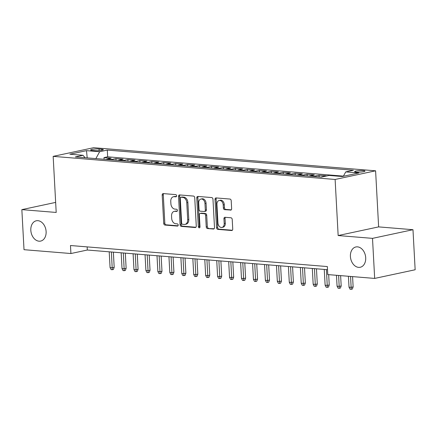 <?xml version="1.0" encoding="UTF-8"?>
<svg xmlns="http://www.w3.org/2000/svg" width="437" height="437" viewBox="0 0 437 437"><rect width="100%" height="100%" fill="white"/><g stroke="black" fill="none" stroke-linecap="round" stroke-linejoin="round"><path stroke-width="0.66" d="M176.619 195.787A1.114 0.808 -102.1 0 0 175.74 194.618L163.28 193.596A1.595 1.153 -102.1 0 0 163.028 193.613A1.595 1.153 -102.1 0 0 162.193 195.077L163.722 223.383A1.595 1.153 -102.1 0 0 164.984 225.055L177.444 226.076A1.114 0.808 -102.1 0 0 177.613 226.066A1.114 0.808 -102.1 0 0 178.203 225.039A1.114 0.808 -102.1 0 0 177.324 223.87L175.707 223.739A5.097 3.693 -102.1 0 1 171.686 218.402L171.555 216.042A5.097 3.693 -102.1 0 1 174.243 211.366A5.097 3.693 -102.1 0 1 175.035 211.317L176.646 211.448A1.114 0.808 -102.1 0 0 176.821 211.437A1.114 0.808 -102.1 0 0 177.411 210.416A1.114 0.808 -102.1 0 0 176.532 209.247L174.915 209.115A5.097 3.693 -102.1 0 1 170.894 203.773L170.763 201.413A5.097 3.693 -102.1 0 1 173.451 196.737A5.097 3.693 -102.1 0 1 174.243 196.688L175.854 196.819A1.114 0.808 -102.1 0 0 176.029 196.808A1.114 0.808 -102.1 0 0 176.619 195.787M350.408 256.492A10.384 7.516 -102.1 0 0 360.225 267.269A10.384 7.516 -102.1 0 0 365.703 257.743A10.384 7.516 -102.1 0 0 355.882 246.965A10.384 7.516 -102.1 0 0 350.408 256.492M30.819 230.31A10.384 7.516 -102.1 0 0 40.636 241.087A10.384 7.516 -102.1 0 0 46.114 231.561A10.384 7.516 -102.1 0 0 36.293 220.783A10.384 7.516 -102.1 0 0 30.819 230.31M363.3 170.61A5.189 0.765 -3.1 0 0 357.695 170.774A5.189 0.765 -3.1 0 0 354.62 171.637A5.189 0.765 -3.1 0 0 356.302 172.107A5.189 0.765 -3.1 0 0 361.907 171.943A5.189 0.765 -3.1 0 0 364.982 171.08A5.189 0.765 -3.1 0 0 363.3 170.61M230.545 210.148A1.595 1.153 -102.1 0 0 230.796 210.131A1.595 1.153 -102.1 0 0 231.632 208.673L231.206 200.73A1.595 1.153 -102.1 0 0 229.944 199.059L216.107 197.928A1.595 1.153 -102.1 0 0 215.862 197.939A1.595 1.153 -102.1 0 0 215.02 199.403L216.555 227.71A1.595 1.153 -102.1 0 0 217.812 229.381L231.648 230.518A1.595 1.153 -102.1 0 0 231.9 230.501A1.595 1.153 -102.1 0 0 232.735 229.037L232.216 219.445A1.595 1.153 -102.1 0 0 230.96 217.773L225.039 217.293A1.595 1.153 -102.1 0 0 224.787 217.304A1.595 1.153 -102.1 0 0 223.952 218.768L224.208 223.525A4.261 3.086 -102.1 0 1 221.963 227.431A4.261 3.086 -102.1 0 1 217.932 223.012L216.927 204.374A4.261 3.086 -102.1 0 1 219.172 200.463A4.261 3.086 -102.1 0 1 223.198 204.887L223.367 207.996A1.595 1.153 -102.1 0 0 224.623 209.662L231.026 210.044M338.156 235.548L372.504 238.362L374.673 278.418L415.15 269.76L412.981 229.704L378.633 226.89L375.596 170.807L335.119 179.465L338.156 235.548L378.633 226.89M55.652 202.402L21.85 209.634L56.198 212.448L53.161 156.364L335.119 179.465M21.85 209.634L24.019 249.691L70.914 253.531L87.324 250.024L327.515 269.7M374.673 278.418L327.777 274.578L327.346 266.565L70.477 245.523L70.914 253.531M194.733 197.743A1.595 1.153 -102.1 0 0 193.476 196.071L179.634 194.94A1.595 1.153 -102.1 0 0 179.388 194.951A1.595 1.153 -102.1 0 0 178.547 196.415L180.082 224.727A1.595 1.153 -102.1 0 0 181.339 226.393L195.181 227.53A1.595 1.153 -102.1 0 0 195.426 227.513A1.595 1.153 -102.1 0 0 196.268 226.049L194.733 197.743M197.874 196.432L211.71 197.568A1.595 1.153 -102.1 0 1 212.966 199.234L214.501 227.546A1.595 1.153 -102.1 0 1 213.66 229.004A1.595 1.153 -102.1 0 1 213.414 229.021L207.493 228.535A1.595 1.153 -102.1 0 1 206.231 226.869L205.614 215.386A1.595 1.153 -102.1 0 0 204.352 213.715L200.425 213.393A1.595 1.153 -102.1 0 0 200.179 213.409A1.595 1.153 -102.1 0 0 199.338 214.873L199.988 226.825A1.114 0.808 -102.1 0 1 199.398 227.846A1.114 0.808 -102.1 0 1 198.343 226.688L196.787 197.906A1.595 1.153 -102.1 0 1 197.622 196.448A1.595 1.153 -102.1 0 1 197.874 196.432M323.101 176.734L322.222 176.663L326.215 175.811L319.043 175.221L319.136 176.892M314.028 176.477A6.489 4.37 -85.3 0 1 315.05 176.073L310.27 175.685L314.263 174.827L307.096 174.243L307.189 175.914M302.082 175.499A6.489 4.37 -85.3 0 1 303.103 175.095L298.324 174.707L302.317 173.85L295.15 173.265L295.243 174.937M290.135 174.516A6.489 4.37 -85.3 0 1 291.157 174.117L286.377 173.724L290.37 172.872L283.203 172.287L283.291 173.959M278.189 173.538A6.489 4.37 -85.3 0 1 279.21 173.139L274.431 172.746L278.424 171.894L271.257 171.304L271.344 172.981M266.242 172.56A6.489 4.37 -85.3 0 1 267.264 172.162L262.484 171.768L266.477 170.916L259.31 170.326L259.398 171.998M254.296 171.583A6.489 4.37 -85.3 0 1 255.317 171.178L250.538 170.791L254.531 169.933L247.358 169.348L247.451 171.02M242.344 170.605A6.489 4.37 -85.3 0 1 243.365 170.201L238.591 169.813L242.584 168.955L235.412 168.371L235.505 170.042M230.397 169.622A6.489 4.37 -85.3 0 1 231.419 169.223L226.639 168.829L230.632 167.977L223.465 167.393L223.558 169.064M218.451 168.644A6.489 4.37 -85.3 0 1 219.472 168.245L214.693 167.852L218.686 167L211.519 166.41L211.612 168.087M206.504 167.666A6.489 4.37 -85.3 0 1 207.526 167.267L202.746 166.874L206.739 166.022L199.572 165.432L199.66 167.103M194.558 166.688A6.489 4.37 -85.3 0 1 195.579 166.289L190.8 165.896L194.793 165.044L187.626 164.454L187.713 166.126M182.611 165.71A6.489 4.37 -85.3 0 1 183.633 165.306L178.853 164.918L182.846 164.061L175.679 163.476L175.767 165.148M170.665 164.733A6.489 4.37 -85.3 0 1 171.686 164.328L166.907 163.941L170.9 163.083L163.728 162.498L163.82 164.17M158.713 163.749A6.489 4.37 -85.3 0 1 159.734 163.351L154.96 162.957L158.953 162.105L151.781 161.521L151.874 163.192M146.766 162.772A6.489 4.37 -85.3 0 1 147.788 162.373L143.008 161.98L147.001 161.127L139.835 160.537L139.927 162.214M134.82 161.794A6.489 4.37 -85.3 0 1 135.841 161.395L131.062 161.002L135.055 160.15L127.888 159.56L127.981 161.231M122.873 160.816A6.489 4.37 -85.3 0 1 123.895 160.412L119.115 160.024L123.108 159.166L115.942 158.582L111.948 159.434A6.489 4.37 94.7 0 0 110.927 159.838M116.029 160.253L115.942 158.582M92.256 150.443L94.884 150.656A5.031 0.737 -3.1 0 0 100.319 150.503A5.031 0.737 -3.1 0 0 103.296 149.662A5.031 0.737 -3.1 0 0 101.668 149.208L99.041 148.99A5.031 0.737 -3.1 0 0 93.605 149.148A5.031 0.737 -3.1 0 0 90.623 149.989A5.031 0.737 -3.1 0 0 92.256 150.443M375.596 170.807L93.638 147.706L53.161 156.364M343.335 176.297L345.749 171.888L353.407 170.25L107.294 150.088L99.636 151.726L95.867 158.604M345.749 171.888L358.892 172.965L342.264 176.521L329.121 175.445L321.463 177.083L75.35 156.921L83.008 155.282L69.865 154.206L86.493 150.65L99.636 151.726M343.422 176.133L107.66 156.817L103.995 157.604L111.162 158.189L107.169 159.046A6.489 4.37 94.7 0 0 106.147 159.445M123.895 160.412L127.888 159.56M135.841 161.395L139.835 160.537M147.788 162.373L151.781 161.521M159.734 163.351L163.728 162.498M171.686 164.328L175.679 163.476M183.633 165.306L187.626 164.454M195.579 166.289L199.572 165.432M207.526 167.267L211.519 166.41M219.472 168.245L223.465 167.393M231.419 169.223L235.412 168.371M243.365 170.201L247.358 169.348M255.317 171.178L259.31 170.326M267.264 172.162L271.257 171.304M279.21 173.139L283.203 172.287M291.157 174.117L295.15 173.265M303.103 175.095L307.096 174.243M315.05 176.073L319.043 175.221M372.504 238.362L412.981 229.704M87.154 246.889L87.324 250.024M104.082 159.276L103.995 157.604M107.66 156.817L107.294 150.088M85.111 157.719L83.008 155.282M119.115 160.024A6.489 4.37 94.7 0 0 118.094 160.423M131.062 161.002A6.489 4.37 94.7 0 0 130.04 161.4M143.008 161.98A6.489 4.37 94.7 0 0 141.987 162.384M154.96 162.957A6.489 4.37 94.7 0 0 153.939 163.362M166.907 163.941A6.489 4.37 94.7 0 0 165.885 164.339M178.853 164.918A6.489 4.37 94.7 0 0 177.832 165.317M190.8 165.896A6.489 4.37 94.7 0 0 189.778 166.295M202.746 166.874A6.489 4.37 94.7 0 0 201.725 167.273M214.693 167.852A6.489 4.37 94.7 0 0 213.671 168.256M226.639 168.829A6.489 4.37 94.7 0 0 225.618 169.234M238.591 169.813A6.489 4.37 94.7 0 0 237.57 170.212M250.538 170.791A6.489 4.37 94.7 0 0 249.516 171.189M262.484 171.768A6.489 4.37 94.7 0 0 261.463 172.167M274.431 172.746A6.489 4.37 94.7 0 0 273.409 173.15M286.377 173.724A6.489 4.37 94.7 0 0 285.356 174.128M298.324 174.707A6.489 4.37 94.7 0 0 297.302 175.106M310.27 175.685A6.489 4.37 94.7 0 0 309.249 176.084M322.222 176.663A6.489 4.37 94.7 0 0 321.2 177.061M87.198 157.894L86.493 150.65M176.422 196.541L175.341 196.453A5.097 3.693 -102.1 0 0 174.543 196.503L173.451 196.737M174.243 211.366L175.335 211.131A5.097 3.693 -102.1 0 1 176.133 211.082L177.214 211.169M163.673 193.629A1.595 1.153 -102.1 0 0 163.285 194.842L164.82 223.149A1.595 1.153 -102.1 0 0 166.076 224.82L178.006 225.798M180.033 194.973A1.595 1.153 -102.1 0 0 179.645 196.18L181.175 224.492A1.595 1.153 -102.1 0 0 182.437 226.158L195.874 227.262M181.044 197.245A1.114 0.808 -102.1 0 0 180.874 197.256A1.114 0.808 -102.1 0 0 180.284 198.278L181.628 223.127A1.114 0.808 -102.1 0 0 182.513 224.296L184.212 224.438A5.097 3.693 -102.1 0 0 185.004 224.389A5.097 3.693 -102.1 0 0 187.692 219.713L186.774 202.724A5.097 3.693 -102.1 0 0 182.748 197.382L181.044 197.245L182.142 197.011A1.114 0.808 -102.1 0 0 181.967 197.021A1.114 0.808 -102.1 0 0 181.803 197.082M185.004 224.389L186.096 224.154A5.097 3.693 -102.1 0 0 188.784 219.478L187.692 219.713M182.142 197.011L183.84 197.153A5.097 3.693 -102.1 0 1 187.866 202.489L188.784 219.478M214.108 228.753L207.493 228.535M200.179 213.409L201.271 213.174A1.595 1.153 -102.1 0 1 201.517 213.163L205.45 213.485A1.595 1.153 -102.1 0 1 206.706 215.151L207.329 226.634A1.595 1.153 -102.1 0 0 208.586 228.3M198.272 196.464A1.595 1.153 -102.1 0 0 197.879 197.677L199.436 226.459A1.114 0.808 -102.1 0 0 199.878 227.426M204.969 203.473A4.261 3.086 -102.1 0 0 200.938 199.048A4.261 3.086 -102.1 0 0 198.693 202.959L199.048 209.525A1.595 1.153 -102.1 0 0 200.304 211.191L204.237 211.513A1.595 1.153 -102.1 0 0 204.483 211.497A1.595 1.153 -102.1 0 0 205.324 210.039L204.969 203.473L206.062 203.238A4.261 3.086 -102.1 0 0 202.031 198.813L200.938 199.048M205.33 211.279A1.595 1.153 -102.1 0 0 205.576 211.268A1.595 1.153 -102.1 0 0 206.417 209.804L205.324 210.039M206.062 203.238L206.417 209.804M219.172 200.463L220.264 200.233A4.261 3.086 -102.1 0 1 224.29 204.653L224.46 207.761A1.595 1.153 -102.1 0 0 225.716 209.427L231.244 209.88M221.963 227.431L223.056 227.196A4.261 3.086 -102.1 0 0 225.301 223.291L224.208 223.525M225.437 217.32A1.595 1.153 -102.1 0 0 225.044 218.533L225.301 223.291M216.506 197.956A1.595 1.153 -102.1 0 0 216.113 199.168L217.648 227.48A1.595 1.153 -102.1 0 0 218.904 229.146L232.347 230.25M114.188 267.346L113.385 269.482L112.293 269.716L111.096 269.618L110.069 267.591L112.216 267.766L114.188 267.346L113.363 252.154M112.293 269.716L111.364 251.991M110.069 267.591L109.212 251.816M126.135 268.323L125.332 270.459L124.239 270.694L123.043 270.596L122.016 268.569L124.168 268.744L126.135 268.323L125.315 253.138M124.239 270.694L123.31 252.974M122.016 268.569L121.164 252.794M138.081 269.301L137.278 271.437L136.186 271.672L134.989 271.574L133.962 269.547L136.115 269.722L138.081 269.301L137.262 254.115M136.186 271.672L135.257 253.952M133.962 269.547L133.11 253.771M150.028 270.279L149.225 272.42L148.132 272.65L146.936 272.557L145.909 270.525L148.061 270.7L150.028 270.279L149.208 255.093M148.132 272.65L147.209 254.929M145.909 270.525L145.057 254.755M161.98 271.262L161.177 273.398L160.079 273.633L158.888 273.535L157.855 271.503L160.008 271.683L161.98 271.262L161.155 256.071M160.079 273.633L159.155 255.907M157.855 271.503L157.003 255.732M173.926 272.24L173.123 274.376L172.025 274.611L170.834 274.512L169.807 272.486L171.954 272.661L173.926 272.24L173.101 257.049M172.025 274.611L171.102 256.885M169.807 272.486L168.95 256.71M185.872 273.218L185.07 275.354L183.977 275.589L182.781 275.49L181.754 273.464L183.901 273.638L185.872 273.218L185.048 258.027M183.977 275.589L183.048 257.863M181.754 273.464L180.896 257.688M197.819 274.196L197.016 276.331L195.923 276.566L194.727 276.468L193.7 274.441L195.847 274.616L197.819 274.196L196.994 259.01M195.923 276.566L194.995 258.846M193.7 274.441L192.843 258.666M209.765 275.173L208.962 277.315L207.87 277.544L206.674 277.446L205.647 275.419L207.799 275.594L209.765 275.173L208.946 259.988M207.87 277.544L206.941 259.824M205.647 275.419L204.795 259.649M221.712 276.151L220.909 278.293L219.816 278.527L218.62 278.429L217.593 276.397L219.745 276.577L221.712 276.151L220.893 260.965M219.816 278.527L218.888 260.802M217.593 276.397L216.741 260.627M233.658 277.134L232.855 279.27L231.763 279.505L230.567 279.407L229.54 277.375L231.692 277.555L233.658 277.134L232.839 261.943M231.763 279.505L230.84 261.779M229.54 277.375L228.688 261.605M245.61 278.112L244.807 280.248L243.709 280.483L242.519 280.385L241.486 278.358L243.638 278.533L245.61 278.112L244.786 262.921M243.709 280.483L242.786 262.757M241.486 278.358L240.634 262.582M257.557 279.09L256.754 281.226L255.656 281.461L254.465 281.362L253.438 279.336L255.585 279.511L257.557 279.09L256.732 263.904M255.656 281.461L254.733 263.74M253.438 279.336L252.581 263.56M269.503 280.068L268.7 282.204L267.608 282.439L266.412 282.34L265.385 280.314L267.531 280.488L269.503 280.068L268.679 264.882M267.608 282.439L266.679 264.718M265.385 280.314L264.527 264.538M281.45 281.046L280.647 283.187L279.554 283.416L278.358 283.323L277.331 281.291L279.478 281.466L281.45 281.046L280.625 265.86M279.554 283.416L278.626 265.696M277.331 281.291L276.474 265.521M293.396 282.023L292.593 284.165L291.501 284.4L290.305 284.301L289.278 282.269L291.43 282.449L293.396 282.023L292.577 266.838M291.501 284.4L290.572 266.674M289.278 282.269L288.425 266.499M305.343 283.007L304.54 285.142L303.447 285.377L302.251 285.279L301.224 283.252L303.376 283.427L305.343 283.007L304.523 267.815M303.447 285.377L302.519 267.652M301.224 283.252L300.372 267.477M317.289 283.984L316.486 286.12L315.394 286.355L314.198 286.257L313.171 284.23L315.323 284.405L317.289 283.984L316.47 268.793M315.394 286.355L314.471 268.629M313.171 284.23L312.318 268.455M329.241 284.962L328.438 287.098L327.34 287.333L326.149 287.235L325.117 285.208L327.269 285.383L329.241 284.962L328.679 274.649M327.34 287.333L326.417 269.613M325.117 285.208L324.265 269.432M341.188 285.94L340.385 288.081L339.287 288.311L338.096 288.212L337.069 286.186L339.216 286.361L341.188 285.94L340.625 275.627M339.287 288.311L338.626 275.463M337.069 286.186L336.474 275.288M353.134 286.918L352.331 289.059L351.239 289.294L350.042 289.196L349.016 287.164L351.162 287.338L353.134 286.918L352.577 276.61M351.239 289.294L350.572 276.446M349.016 287.164L348.426 276.266M111.948 159.434L107.169 159.046M99.128 150.618L99.041 148.99M101.723 150.29L101.668 149.208M175.341 196.453L174.243 196.688M176.985 211.377L176.646 211.448M176.133 211.082L175.035 211.317M177.777 226L177.444 226.076M166.076 224.82L164.984 225.055M164.82 223.149L163.722 223.383M163.285 194.842L162.193 195.077M176.193 196.748L175.854 196.819M195.661 227.426L195.181 227.53M182.437 226.158L181.339 226.393M181.175 224.492L180.082 224.727M179.645 196.18L178.547 196.415M187.866 202.489L186.774 202.724M183.84 197.153L182.748 197.382M213.895 228.917L213.414 229.021M207.329 226.634L206.231 226.869M206.706 215.151L205.614 215.386M205.45 213.485L204.352 213.715M201.517 213.163L200.425 213.393M199.436 226.459L198.343 226.688M197.879 197.677L196.787 197.906M225.716 209.427L224.623 209.662M224.46 207.761L223.367 207.996M224.29 204.653L223.198 204.887M225.044 218.533L223.952 218.768M232.129 230.414L231.648 230.518M218.904 229.146L217.812 229.381M217.648 227.48L216.555 227.71M216.113 199.168L215.02 199.403M181.967 197.021L180.874 197.256M205.576 211.268L204.483 211.497"/></g></svg>
